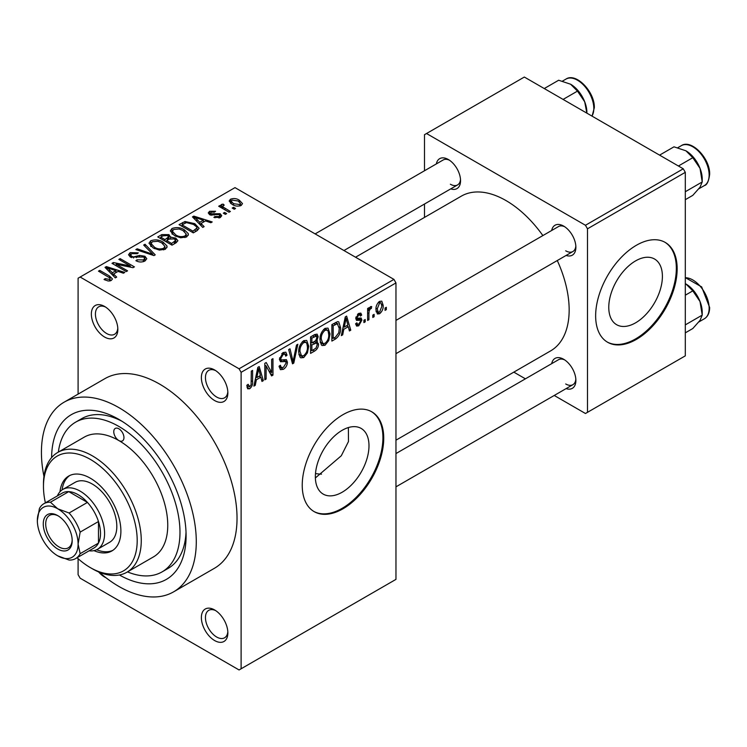 <?xml version="1.0" encoding="UTF-8"?>
<svg xmlns="http://www.w3.org/2000/svg" width="747" height="747" viewBox="0 0 747 747"><rect width="100%" height="100%" fill="white"/><g stroke="black" fill="none" stroke-linecap="round" stroke-linejoin="round"><path stroke-width="1.12" d="M214.622 400.551A18.731 10.813 60 0 1 201.373 377.618A18.731 10.813 60 0 1 214.622 369.97L214.622 369.97A18.731 10.813 60 0 1 227.863 392.913A18.731 10.813 60 0 1 214.622 400.551M215.678 370.633A15.846 9.151 -120 0 0 208.73 370.363A15.846 9.151 -120 0 0 206.303 383.062A15.846 9.151 -120 0 0 216.658 397.03A15.846 9.151 -120 0 0 224.586 397.815A15.846 9.151 -120 0 0 227.826 391.661M214.622 640.543A18.731 10.813 60 0 1 201.373 617.601A18.731 10.813 60 0 1 214.622 609.954L214.622 609.954A18.731 10.813 60 0 1 227.863 632.896A18.731 10.813 60 0 1 214.622 640.543M215.678 610.616A15.846 9.151 -120 0 0 208.73 610.346A15.846 9.151 -120 0 0 206.303 623.045A15.846 9.151 -120 0 0 216.658 637.014A15.846 9.151 -120 0 0 224.586 637.798A15.846 9.151 -120 0 0 227.826 631.645M105.934 577.711A18.731 10.813 60 0 1 104.589 577.02A18.731 10.813 60 0 1 98.623 571.931M104.589 337.028A18.731 10.813 60 0 1 91.349 314.085A18.731 10.813 60 0 1 104.589 306.447L104.589 306.447A18.731 10.813 60 0 1 117.839 329.38A18.731 10.813 60 0 1 104.589 337.028M105.654 307.101A15.846 9.151 -120 0 0 98.707 306.83A15.846 9.151 -120 0 0 96.279 319.539A15.846 9.151 -120 0 0 106.625 333.498A15.846 9.151 -120 0 0 114.552 334.282A15.846 9.151 -120 0 0 117.793 328.129M342.173 492.217A37.92 21.896 120 0 0 366.945 458.807A37.92 21.896 120 0 0 361.137 428.414A37.92 21.896 120 0 0 342.173 430.3A37.92 21.896 120 0 0 317.4 463.71A37.92 21.896 120 0 0 323.208 494.103A37.92 21.896 120 0 0 342.173 492.217M315.383 477.94L341.295 455.763L348.475 441.533L348.382 427.555M342.985 508.782A57.631 33.27 120 0 0 380.634 457.995A57.631 33.27 120 0 0 371.801 411.821A57.631 33.27 120 0 0 342.985 414.669A57.631 33.27 120 0 0 305.336 465.456A57.631 33.27 120 0 0 314.17 511.639A57.631 33.27 120 0 0 342.985 508.782M313.768 511.396A57.631 33.27 120 0 0 342.173 508.315A57.631 33.27 120 0 0 379.709 457.902A57.631 33.27 120 0 0 371.39 411.588M551.678 230.496A17.293 9.982 60 0 1 563.658 226.098L563.658 226.098A17.293 9.982 60 0 1 575.881 247.276A17.293 9.982 60 0 1 566.086 255.446M564.723 226.761A14.408 8.32 -120 0 0 558.495 226.556L395.966 320.398M436.351 163.91A17.293 9.982 60 0 1 448.331 159.513L448.331 159.513A17.293 9.982 60 0 1 460.554 180.69A17.293 9.982 60 0 1 450.758 188.87M449.395 160.185A14.408 8.32 -120 0 0 443.167 159.979L315.131 233.895M551.678 363.668A17.293 9.982 60 0 1 563.658 359.27L563.658 359.27A17.293 9.982 60 0 1 575.881 380.438A17.293 9.982 60 0 1 566.086 388.617M564.723 359.933A14.408 8.32 -120 0 0 558.495 359.727L395.966 453.56M51.618 457.566A95.093 54.904 60 0 1 118.857 419.375L118.857 419.375A95.093 54.904 60 0 1 186.096 535.842A95.093 54.904 60 0 1 119.399 574.975M121.985 421.271A86.447 49.909 -120 0 0 81.74 418.628L75.634 422.158A86.447 49.909 -120 0 0 58.341 452.103M99.248 572.193A109.501 63.224 -120 0 0 118.857 586.432A109.501 63.224 -120 0 0 173.603 591.848A109.501 63.224 -120 0 0 190.392 504.104A109.501 63.224 -120 0 0 118.857 407.61A109.501 63.224 -120 0 0 64.102 402.194A109.501 63.224 -120 0 0 43.952 476.418M173.603 591.848L214.352 568.327A109.501 63.224 -120 0 0 231.14 480.582A109.501 63.224 -120 0 0 159.606 384.089A109.501 63.224 -120 0 0 104.86 378.664L64.102 402.194M395.966 440.179L550.66 350.866A89.332 51.571 -120 0 0 557.281 260.535M542.873 235.576A89.332 51.571 -120 0 0 505.999 200.57A89.332 51.571 -120 0 0 461.329 196.144L355.544 257.22M635.585 322.825A37.92 21.896 120 0 0 660.357 289.406A37.92 21.896 120 0 0 654.549 259.013A37.92 21.896 120 0 0 635.585 260.899A37.92 21.896 120 0 0 610.813 294.309A37.92 21.896 120 0 0 616.63 324.702A37.92 21.896 120 0 0 635.585 322.825M636.397 339.381A57.631 33.27 120 0 0 674.055 288.603A57.631 33.27 120 0 0 665.213 242.42A57.631 33.27 120 0 0 636.397 245.268A57.631 33.27 120 0 0 598.749 296.055A57.631 33.27 120 0 0 607.582 342.238A57.631 33.27 120 0 0 636.397 339.381M607.18 341.995A57.631 33.27 120 0 0 635.585 338.914A57.631 33.27 120 0 0 673.122 288.501A57.631 33.27 120 0 0 664.811 242.187M374.107 314.356L374.107 316.709L372.809 317.456L372.809 315.103L374.107 314.356M368.925 313.497L368.925 319.707L367.627 320.454L367.627 308.474L368.925 307.727L368.925 309.641L370.465 306.625L371.698 306.55L371.334 308.474L370.391 308.8L369.167 310.911L368.925 313.497L367.627 312.75M365.218 319.492L365.218 321.845L363.92 322.592L363.92 320.239L365.218 319.492M361.884 320.108L358.747 325.795L356.636 326.103L355.581 323.768L356.879 322.807L357.496 324.217L358.84 324.03L360.586 321.163L360.25 320.267L356.524 320.388L355.768 318.521L358.691 313.423L360.848 313.114L361.697 315.103L360.399 316.065L359.895 314.917L358.737 315.103L357.066 317.531L357.486 318.278L361.128 317.998L361.884 320.108L358.551 318.185M356.002 316.915L357.486 318.278M343.797 329.287L342.686 334.852L341.323 335.636L345.263 316.896L346.627 316.102L350.773 330.183L349.409 330.968L348.289 326.7L343.797 329.287L342.78 328.699M325.02 345.263L322.106 345.544L321.294 344.834L320.015 339.922C319.735 335.412 321.406 331.556 325.029 328.363L327.998 328.101L330.025 333.946L328.736 340.604L325.02 345.263L320.267 342.518M303.721 357.561L300.798 357.841L299.995 357.131L298.716 352.22C298.436 347.71 300.107 343.863 303.73 340.66L306.7 340.399L308.716 346.244L307.428 352.901L303.721 357.561L298.968 354.816M249.657 388.776L247.621 388.785L246.855 385.265L248.144 384.303L249.713 386.815L251.113 384.77L251.3 371.147L252.598 370.4L252.598 381.577C252.916 384.388 251.935 386.787 249.657 388.776L247.005 387.245M246.855 385.788L249.713 386.815M239.068 368.794L393.93 279.387L395.966 282.917L395.966 579.373L241.113 668.78L241.113 372.323L239.068 368.794L80.144 277.034L78.099 278.211L78.099 394.108M395.966 282.917L241.113 372.323M256.37 379.765L255.25 385.331L253.887 386.115L257.836 367.365L259.2 366.581L263.336 380.662L261.982 381.446L260.852 377.179L256.37 379.765L255.353 379.177M266.119 365.881L266.119 379.056L264.821 379.812L264.821 363.341L266.203 362.538L271.675 372.585L271.675 359.382L272.972 358.635L272.972 375.106L271.581 375.909L266.119 365.881L264.821 365.134M279.453 358.952L281.161 359.942L286.428 359.643L287.418 362.202C287.278 365.264 285.924 367.636 283.374 369.307L280.442 369.7L279.079 366.226L280.377 365.264L281.311 367.561L283.496 367.319L286.12 362.977L285.531 361.52L280.489 361.735L279.453 359.186L283.141 352.547L285.849 352.182L287.044 355.208L285.746 356.17L284.971 354.162L283.188 354.442L280.751 358.495L281.255 359.998L279.453 358.962M297.848 344.264L293.776 363.089L292.516 363.817L288.669 349.568L290.013 348.793L293.067 361.576L296.494 345.049L297.848 344.264M315.888 340.436L318.539 343.956C318.511 347.066 317.195 349.437 314.59 351.071L310.575 353.396L310.575 336.925L314.599 334.6L317.111 334.124L318.166 336.682L316.765 340.94L317.512 341.108M340.576 327.746C340.921 332.228 339.287 335.954 335.674 338.895L331.873 341.09L331.873 324.628L337.56 321.649L338.746 321.854L340.576 327.746L339.222 326.962M383.183 305.355C383.435 308.642 382.231 311.452 379.569 313.768L377.394 313.983L375.965 309.65C375.741 306.401 376.946 303.637 379.569 301.368L381.782 301.162L383.183 305.355L381.754 304.533M386.33 307.297L386.33 309.65L385.041 310.397L385.041 308.044L386.33 307.297M78.099 558.672L78.099 574.667L80.144 578.197L239.068 669.956L241.113 668.78M235.548 208.478L234.259 209.235L232.214 208.058L233.512 207.302L235.548 208.478M226.658 213.614L225.361 214.361L223.325 213.184L224.623 212.437L226.658 213.614M204.127 226.621L202.764 227.415L192.446 216.901L193.809 216.107L212.213 221.952L210.859 222.737L205.472 220.925L200.99 223.521L204.127 226.621M180.69 237.789L174.518 235.697L170.297 230.916L172.025 228.479C176.507 226.967 180.615 227.415 184.35 229.824L188.188 233.531L188.375 234.511L186.647 236.93L180.69 237.789M159.391 250.086L153.219 248.004L148.989 243.214L150.726 240.777C155.208 239.264 159.316 239.712 163.051 242.121L166.88 245.828L167.067 246.809L165.348 249.227L159.391 250.086M145.002 260.974C141.902 262.412 138.858 262.318 135.898 260.675L137.009 259.816L143.452 259.947L144.713 258.406L143.639 257.015L130.351 257.043L128.531 254.727L130.137 252.654L138.307 252.859L137.196 253.719L131.845 253.597L130.678 254.998L131.705 256.324L133.564 256.931L139.549 255.427L144.909 256.249L146.804 258.714L145.002 260.974M116.691 277.1L115.337 277.893L105.019 267.379L106.382 266.586L124.777 272.431L123.423 273.215L118.045 271.404L113.553 274L116.691 277.1M393.93 279.387L234.997 187.628L80.144 277.034M108.25 281.031L104.038 279.49L105.15 278.64L109.678 279.443L109.996 278.015L98.473 271.152L99.771 270.405L109.454 275.988L112.433 278.939L111.284 280.442L108.25 281.031M110.267 280.881L109.996 278.015M127.56 270.834L126.262 271.581L112.003 263.346L113.385 262.542L130.286 265.988L118.857 259.386L120.146 258.639L134.413 266.875L133.022 267.678L116.149 264.242L127.56 270.834M155.227 254.858L153.957 255.595L135.851 249.573L137.196 248.798L152.846 254.307L143.676 245.053L145.03 244.269L155.227 254.858M176.031 242.84L172.015 245.165L157.757 236.93L161.782 234.605L168.934 234.614L170.521 237.154L175.797 238.144L177.917 240.721L176.031 242.84M170.587 236.734L170.521 238.452M197.115 230.674L193.314 232.868L179.056 224.632L185.004 221.504L194.818 223.68L199.104 228.311L197.115 230.674M220.374 217.461L213.875 217.358L214.987 216.499L218.983 216.546L219.823 215.538L219.123 214.613L209.618 214.678L208.254 212.923L209.58 211.289L215.547 211.261L214.436 212.12L211.102 212.111L210.701 213.81L220.16 213.707L221.747 215.706L220.374 217.461M210.196 214.968L210.196 213.138L210.701 215.155M230.365 211.476L229.068 212.223L218.694 206.237L219.991 205.49L221.644 206.443L221.355 204.491L223.138 204.099L224.249 205.164L223.129 205.602L223.11 207.012L230.365 211.476M220.935 205.108L221.355 204.491L221.355 206.051M223.138 204.099L223.11 208.786M241.206 205.434C237.919 206.564 234.922 206.228 232.214 204.417L229.161 201.036L230.459 199.234C233.69 198.104 236.65 198.422 239.339 200.187L242.504 203.623L241.206 205.434M683.262 168.803L685.307 172.333L587.497 228.806L585.461 225.277L683.262 168.803L524.338 77.044L424.492 134.693L424.492 170.755M424.492 204.034L424.492 217.414M587.497 228.806L587.497 412.325L585.461 413.502L554.227 395.462M525.412 378.832L513.824 372.137M587.497 412.325L685.307 355.852L685.307 172.333M585.461 225.277L426.528 133.517M565.694 250.805A14.408 8.32 -120 0 0 572.902 251.515A14.408 8.32 -120 0 0 575.834 246.015M450.366 184.22A14.408 8.32 -120 0 0 457.575 184.929A14.408 8.32 -120 0 0 460.507 179.429M565.694 383.967A14.408 8.32 -120 0 0 572.902 384.686A14.408 8.32 -120 0 0 575.834 379.187M127.494 571.885A86.447 49.909 -120 0 0 162.08 571.885L168.187 568.355A86.447 49.909 -120 0 0 186.022 532.191M315.495 473.542A86.447 49.909 -120 0 0 321.509 474.14M105.15 280.078L105.15 278.64M109.678 281.012L109.678 279.443M99.771 271.899L99.771 270.405M106.382 268.761L106.382 266.586M113.553 276.073L113.553 274M109.379 269.686L112.321 272.786L115.934 270.694L107.279 267.781L109.379 269.686L109.379 271.824M112.321 274.821L112.321 272.786M107.279 269.686L107.279 267.781M115.934 272.627L115.934 270.694M113.385 264.139L113.385 262.542M130.286 267.118L130.286 265.988M120.146 260.133L120.146 258.639M116.149 265.736L116.149 264.242M137.009 261.217L137.009 259.816M143.452 261.646L143.452 259.947M130.137 256.912L130.137 252.654M131.705 257.64L131.705 256.324M133.564 258.004L133.564 256.931M139.549 256.781L139.549 255.427M144.909 261.02L144.909 256.249M137.196 250.021L137.196 248.798M152.846 255.222L152.846 254.307M145.03 246.435L145.03 244.269M150.726 246.267L150.726 240.777M163.051 243.709L163.051 242.121M166.88 247.705L166.88 245.828M152.397 241.729L151.09 243.578L154.536 247.266C157.29 249.059 160.334 249.395 163.668 248.275L164.947 246.435L161.707 242.85L157.934 241.3L152.397 241.729M154.536 248.686L154.536 247.266M163.668 249.909L163.668 248.275M161.782 236.528L161.782 234.605M168.934 239.245L168.934 234.614M175.797 242.98L175.797 238.144M160.717 238.638L160.717 237.144L164.975 239.6L168.906 236.687L168.906 239.264M164.975 241.104L164.975 239.6M168.635 239.413L167.87 235.501L162.977 235.837L160.717 237.144M166.646 242.065L166.646 240.562L171.642 243.457L175.769 240.375L175.769 242.999M171.642 244.951L171.642 243.457M175.554 243.12L175.554 240.982L174.509 238.9L169.205 239.087L166.646 240.562M174.396 243.793L174.396 241.869M172.025 233.97L172.025 228.479M184.35 231.411L184.35 229.824M188.188 235.408L188.188 233.531M173.696 229.432L172.389 231.281L175.844 234.969C178.598 236.762 181.642 237.098 184.976 235.968L186.246 234.138L183.006 230.552L179.233 229.002L173.696 229.432M175.844 236.388L175.844 234.969M184.976 237.611L184.976 235.968M185.004 223.148L185.004 221.504M194.818 225.249L194.818 223.68M182.016 224.847L192.95 231.15L196.984 227.919L196.461 226.724L193.501 224.417L186.451 222.615L182.016 224.847L182.016 226.341M192.95 232.653L192.95 231.15M195.284 231.729L195.284 229.805M193.809 218.292L193.809 216.107M200.99 225.594L200.99 223.521M196.816 219.207L199.757 222.307L203.361 220.225L194.715 217.302L196.816 219.207L196.816 221.345M199.757 224.343L199.757 222.307M194.715 219.207L194.715 217.302M203.361 222.148L203.361 220.225M214.987 217.788L214.987 216.499M218.983 218.031L218.983 216.546M209.58 214.66L209.58 211.289M211.971 215.388L211.971 214.062M220.16 217.573L220.16 213.707M224.623 213.931L224.623 212.437M219.991 206.984L219.991 205.49M221.644 207.937L221.644 206.443M224.987 209.87L224.987 208.376M233.512 208.805L233.512 207.302M230.459 203.212L230.459 199.234M239.339 201.783L239.339 200.187M231.906 200.103L231.187 201.148L233.512 203.67L239.759 204.557L240.459 203.492L238.144 200.99L231.906 200.103M233.512 205.089L233.512 203.67M239.759 205.995L239.759 204.557M254.185 384.714L255.25 385.331M261.497 379.597L263.336 380.662M259.19 376.217L260.852 377.179M258.014 372.099L256.809 377.59L260.414 375.508L258.611 368.635L258.014 372.099L256.968 371.492M255.81 377.011L256.809 377.59M257.678 368.094L258.611 368.635M264.821 378.309L266.119 379.056M268.892 370.979L271.675 372.585M270.302 373.565L272.972 375.106M279.117 366.842L283.374 369.307M282.796 352.761L287.044 355.208M281.74 353.611L283.188 354.442M279.574 357.813L280.751 358.495M283.309 359.83L287.418 362.202M292.04 362.09L293.776 363.089M291.694 360.782L293.067 361.576M307.344 345.45L308.716 346.244M306.419 352.313L307.428 352.901M303.74 342.584C300.957 345.067 299.715 348.037 300.014 351.501L301.517 355.824L303.712 355.647C306.419 353.219 307.661 350.324 307.428 346.944L306.877 343.536L305.962 342.415L303.74 342.584L302.311 341.752M298.763 350.773L300.014 351.501M314.58 334.609L318.166 336.682M314.394 341.566L318.539 343.956M311.873 338.102L311.873 343.022L315.664 340.669L316.868 337.7L316.289 336.122L311.873 338.102L310.575 337.355M310.575 342.266L311.873 343.022M311.873 344.946L311.873 350.716L315.962 348.149L317.242 344.722L316.56 342.938L311.873 344.946L310.575 344.199M310.575 349.969L311.873 350.716M312.76 342.5L314.431 343.471M328.643 333.153L330.025 333.946M327.718 340.016L328.736 340.604M325.038 330.286C322.265 332.77 321.023 335.739 321.313 339.194L322.816 343.527L325.01 343.34C327.728 340.921 328.96 338.017 328.727 334.647L328.176 331.238L327.27 330.118L325.038 330.286L323.61 329.455M320.061 338.475L321.313 339.194M334.012 337.933L335.674 338.895M333.171 325.804L333.171 338.419L335.506 337.074L338.764 332.788L339.287 328.465L337.317 323.731L333.171 325.804L331.873 325.048M331.873 337.672L333.171 338.419M333.797 323.516L335.468 324.478M335.366 322.611L337.943 323.899L335.543 322.508M341.612 334.236L342.686 334.852M348.924 329.119L350.773 330.183M346.617 325.739L348.289 326.7M345.45 321.621L344.236 327.111L347.85 325.029L346.048 318.157L345.45 321.621L344.395 321.014M343.237 326.532L344.236 327.111M345.114 317.615L346.048 318.157M355.619 323.983L358.747 325.795M355.824 317.708L360.25 320.267M358.737 313.395L361.697 315.103M357.468 314.366L358.737 315.103M363.92 321.098L365.218 321.845M367.627 318.96L368.925 319.707M367.627 308.894L368.925 309.641M369.672 307.521L371.334 308.474M369.373 308.212L370.391 308.8M367.627 310.024L369.167 310.911M372.809 315.962L374.107 316.709M376.124 311.779L379.569 313.768M379.541 303.095L377.254 308.894L378.262 312.162L379.607 312.041L381.885 306.223L380.905 302.993L378.309 302.386M376.021 308.184L377.254 308.894M385.041 308.903L386.33 309.65M126.943 572.211L153.434 556.917A69.154 39.927 -120 0 0 164.032 501.498A69.154 39.927 -120 0 0 118.857 440.553A7.209 4.155 -120 0 0 122.452 440.907A7.209 4.155 -120 0 0 123.563 435.137A7.209 4.155 -120 0 0 118.857 428.787A7.209 4.155 -120 0 0 115.253 428.433A7.209 4.155 -120 0 0 114.151 434.203A7.209 4.155 -120 0 0 118.857 440.553A69.154 39.927 -120 0 0 84.271 437.126L57.79 452.421A69.154 39.927 60 0 1 92.367 455.847A69.154 39.927 60 0 1 137.541 516.793A69.154 39.927 60 0 1 126.943 572.211A69.154 39.927 60 0 1 92.367 568.784L90.331 567.608A66.278 38.265 -120 0 0 137.196 540.548A66.278 38.265 -120 0 0 90.331 459.377A66.278 38.265 -120 0 0 43.466 486.437A66.278 38.265 -120 0 0 45.38 502.843M93.982 550.642A43.223 24.959 -120 0 0 111.938 550.922A43.223 24.959 -120 0 0 118.568 516.289A43.223 24.959 -120 0 0 90.331 478.201A43.223 24.959 -120 0 0 68.715 476.054A43.223 24.959 -120 0 0 59.984 491.75M96.643 549.727A43.223 24.959 -120 0 0 112.937 550.296M77.072 557.748A66.278 38.265 -120 0 0 90.331 567.608L92.367 568.784M43.466 486.437L43.466 484.084A69.154 39.927 60 0 1 57.79 452.421M162.08 571.885A86.447 49.909 -120 0 0 175.33 502.619A86.447 49.909 -120 0 0 118.857 426.434A86.447 49.909 -120 0 0 75.634 422.158M57.379 495.915A34.577 19.964 60 0 1 62.851 489.425L75.074 482.366A34.577 19.964 60 0 1 92.367 484.084A34.577 19.964 60 0 1 114.954 514.552A34.577 19.964 60 0 1 109.65 542.257L97.427 549.316A34.577 19.964 60 0 1 89.08 550.81M69.76 475.512A43.223 24.959 -120 0 0 62.104 489.892M678.416 166.002L692.805 157.692L700.032 168.364A23.054 13.315 -120 0 1 702.217 179.047L702.217 181.96L700.032 187.198L692.805 195.35L685.307 199.682M685.307 191.727L702.217 181.96L700.032 168.364A23.054 13.315 -120 0 0 685.914 150.801L692.805 157.692M659.582 155.133L673.981 146.823L685.914 150.801M43.261 523.964A20.458 11.812 60 0 1 57.724 515.607A20.458 11.812 60 0 1 72.188 540.669A20.458 11.812 60 0 1 57.724 549.017A20.458 11.812 60 0 1 43.261 523.964M58.35 515.981A18.731 10.813 -120 0 0 49.582 515.383A18.731 10.813 -120 0 0 45.707 523.964A18.731 10.813 -120 0 0 53.877 542.808A18.731 10.813 -120 0 0 68.313 547.831A18.731 10.813 -120 0 0 72.179 539.932M62.851 489.425A34.577 19.964 60 0 1 89.5 498.688A34.577 19.964 60 0 1 104.589 533.489A34.577 19.964 60 0 1 97.427 549.316M75.615 558.588L93.954 547.999A31.701 18.302 -120 0 0 98.473 543.097A31.701 18.302 -120 0 0 100.518 533.489A31.701 18.302 -120 0 0 98.473 521.527A31.701 18.302 -120 0 0 87.436 502.414L68.761 491.629A31.701 18.302 -120 0 0 62.253 493.095L43.914 503.683A31.701 18.302 60 0 1 50.422 502.217L57.724 508.782L69.097 513.002A31.701 18.302 60 0 1 80.144 532.116L78.099 544.077L80.144 553.686A31.701 18.302 60 0 1 75.615 558.588A31.701 18.302 60 0 1 69.097 560.054L57.724 555.843A28.816 16.639 -120 0 0 78.099 544.077A28.816 16.639 -120 0 0 57.724 508.782A28.816 16.639 -120 0 0 37.35 520.547L39.386 508.586A31.701 18.302 60 0 1 43.914 503.683M69.097 513.002L87.436 502.414A31.701 18.302 -120 0 0 68.761 491.629L50.422 502.217M80.144 553.686L98.473 543.097L98.473 521.527L80.144 532.116M37.35 520.547A28.816 16.639 -120 0 0 57.724 555.843M685.307 332.854L692.805 328.521L700.032 320.37L702.217 315.122L685.307 324.889M700.032 301.536L702.217 315.122L702.217 312.209A23.054 13.315 -120 0 0 700.032 301.536A23.054 13.315 -120 0 0 685.914 283.972L692.805 290.863L700.032 301.536M685.307 295.196L692.805 290.863M685.307 283.636L685.914 283.972M563.089 99.416L577.478 91.106L584.705 101.788A23.054 13.315 -120 0 1 586.89 112.461L586.89 113.161M544.255 88.548L558.653 80.237L570.587 84.215A23.054 13.315 -120 0 1 584.705 101.788L586.853 113.142M570.587 84.215L577.478 91.106M109.454 277.557L109.454 275.988M136.561 257.65L136.561 256.296M150.082 254.307L150.082 253.308M167.412 240.123L167.412 238.2M182.688 224.455L182.688 222.531M214.044 215.183L214.044 213.549M251.3 380.83L252.598 381.577M279.481 359.755L282.889 361.725M291.05 358.401L292.553 359.27M312.918 350.11L314.59 351.071M312.461 335.833L314.123 336.794M355.768 318.493L358.98 320.342M681.32 145.665C691.377 138.746 710.285 158.579 709.65 174.331C708.754 181.269 706.989 185.023 704.365 185.592A23.054 13.306 -120 0 0 709.146 175.041A23.054 13.306 -120 0 0 699.08 151.846A23.054 13.306 -120 0 0 681.32 145.665L677.828 147.682M685.307 277.632L701.657 286.895L709.65 307.503C709.594 312.872 707.829 316.625 704.365 318.764A23.054 13.306 -120 0 0 709.146 308.212A23.054 13.306 -120 0 0 685.307 277.763M591.969 116.093A23.054 13.306 -120 0 0 593.818 108.455A23.054 13.306 -120 0 0 583.752 85.261A23.054 13.306 -120 0 0 565.993 79.079L562.5 81.096M144.713 258.406L144.713 261.133M130.678 254.998L130.678 257.22M151.09 243.578L151.09 246.566M164.947 246.435L164.947 249.442M172.389 231.281L172.389 234.269M186.246 234.138L186.246 237.135M196.984 227.919L196.984 230.748M219.823 215.538L219.823 217.741M222.699 206.247L222.699 208.553M231.187 201.148L231.187 203.772M240.459 203.492L240.459 205.78M281.311 367.561L279.089 366.273M285.531 361.52L282.824 359.951M284.971 354.162L282.674 352.836M305.962 342.415L303.338 340.903M301.517 355.824L298.865 354.302M316.289 336.122L314.123 334.871M316.56 342.938L314.291 341.622M327.27 330.118L324.646 328.605M322.816 343.527L320.174 342.005M357.496 324.217L356.086 323.404M359.895 314.917L358.046 313.852M380.905 302.993L378.897 301.825M378.262 312.162L376.002 310.855M704.365 185.592L698.828 188.795M395.966 353.667L572.902 251.515M572.902 384.686L395.966 486.839M457.575 184.929L343.947 250.534M704.365 318.764L698.828 321.957M592.072 116.159L594.323 107.755C594.957 91.993 576.049 72.16 565.993 79.079"/></g></svg>
